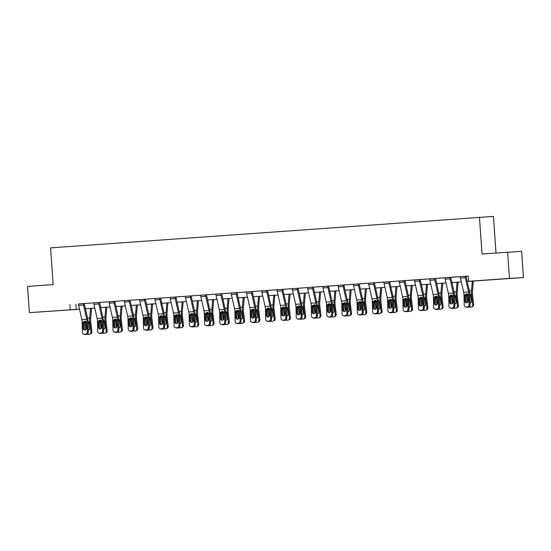 <?xml version="1.0" encoding="UTF-8"?>
<svg xmlns="http://www.w3.org/2000/svg" width="551" height="551" viewBox="0 0 551 551"><rect width="100%" height="100%" fill="white"/><g stroke="black" fill="none" stroke-linecap="round" stroke-linejoin="round"><path stroke-width="0.83" d="M46.194 311.515L55.334 310.902L46.194 311.515M501.803 278.992L510.935 278.372L501.803 278.992M496.003 252.985L493.448 216.412L50.582 247.874L53.151 284.598L27.55 286.43L29.382 312.665L79.516 309.152M479.46 217.252L482.029 253.983L521.618 251.318L523.45 277.552L467.227 281.499M79.537 309.242L29.382 312.665M507.629 252.158L509.461 278.393L523.45 277.552M109.002 301.776L98.622 302.499A3.685 1.322 85.9 0 0 98.829 303.932L102.031 318.147A5.262 1.894 -94.1 0 1 102.355 320.847L102.603 330.924L103.56 331.199A2.101 1.949 105.8 0 1 101.659 333.424L100.695 333.155A2.101 1.949 -74.2 0 0 102.603 330.924M99.09 333.162A2.101 1.949 -74.2 0 0 99.717 333.224L100.675 333.493A2.101 1.949 105.8 0 1 100.055 333.431L99.09 333.162A2.101 1.949 -74.2 0 1 97.706 331.275L97.465 321.199A5.262 1.894 -94.1 0 0 97.134 318.492L93.932 304.283A3.685 1.322 85.9 0 1 93.725 302.85L98.622 302.478M139.541 299.592L129.168 300.316A3.685 1.322 85.9 0 0 129.375 301.748L132.577 315.964A5.262 1.894 -94.1 0 1 132.901 318.671L133.149 328.747L134.107 329.016A2.101 1.949 105.8 0 1 132.199 331.247L131.241 330.972A2.101 1.949 -74.2 0 0 133.149 328.747M114.842 301.349L113.892 301.39A3.685 1.322 85.9 0 0 114.098 302.843L117.301 317.052A5.262 1.894 -94.1 0 1 117.632 319.759L117.873 329.835L118.837 330.111L118.589 320.035A7.893 2.838 -94.1 0 0 118.1 315.978L114.897 301.762A1.054 0.379 85.9 0 1 114.842 301.349L129.161 300.295M185.356 296.321L159.707 298.139A3.685 1.322 85.9 0 0 159.914 299.572L163.117 313.781A5.262 1.894 -94.1 0 1 163.447 316.488L163.688 326.564L164.653 326.839A2.101 1.949 105.8 0 1 162.745 329.064L161.78 328.795A2.101 1.949 -74.2 0 0 163.688 326.564M145.381 299.179L154.817 298.49A3.685 1.322 85.9 0 0 155.024 299.923L158.227 314.132A5.262 1.894 -94.1 0 1 158.55 316.839L158.798 326.915A2.101 1.949 -74.2 0 0 160.802 328.864L161.78 328.795M195.192 324.656L194.951 314.58A7.893 2.838 -94.1 0 0 194.462 310.523L191.259 296.307A1.054 0.379 85.9 0 1 191.197 295.901L190.253 295.956A3.685 1.322 85.9 0 0 190.46 297.388L193.663 311.604A5.262 1.894 -94.1 0 1 193.986 314.311L194.234 324.387L195.192 324.656A2.101 1.949 105.8 0 1 193.284 326.888L192.327 326.612A2.101 1.949 -74.2 0 0 194.234 324.387M190.722 326.619A2.101 1.949 -74.2 0 0 191.349 326.681L192.306 326.957A2.101 1.949 105.8 0 1 191.686 326.888L190.722 326.619A2.101 1.949 -74.2 0 1 189.337 324.732L189.096 314.655A5.262 1.894 -94.1 0 0 188.766 311.956L185.563 297.74A3.685 1.322 85.9 0 1 185.356 296.307L190.253 295.935M231.172 293.049L220.793 293.779A3.685 1.322 85.9 0 0 220.999 295.212L224.209 309.421A5.262 1.894 -94.1 0 1 224.532 312.128L224.774 322.204L225.738 322.48A2.101 1.949 105.8 0 1 223.83 324.704L222.873 324.429A2.101 1.949 -74.2 0 0 224.774 322.204M206.467 294.813L205.523 294.847A3.685 1.322 85.9 0 0 205.73 296.3L208.932 310.516A5.262 1.894 -94.1 0 1 209.263 313.216L209.504 323.292L210.468 323.568L210.22 313.491A7.893 2.838 -94.1 0 0 209.731 309.435L206.529 295.219A1.054 0.379 85.9 0 1 206.467 294.813L220.793 293.759M276.988 289.785L251.339 291.596A3.685 1.322 85.9 0 0 251.545 293.029L254.748 307.244A5.262 1.894 -94.1 0 1 255.072 309.944L255.32 320.021L256.284 320.296A2.101 1.949 105.8 0 1 254.376 322.521L253.412 322.252A2.101 1.949 -74.2 0 0 255.32 320.021M237.013 292.636L246.442 291.947A3.685 1.322 85.9 0 0 246.648 293.38L249.851 307.589A5.262 1.894 -94.1 0 1 250.182 310.296L250.423 320.372A2.101 1.949 -74.2 0 0 252.434 322.321L253.412 322.252M286.823 318.113L286.582 308.037A7.893 2.838 -94.1 0 0 286.093 303.98L282.883 289.771A1.054 0.379 85.9 0 1 282.828 289.358L281.885 289.42A3.685 1.322 85.9 0 0 282.091 290.852L285.294 305.061A5.262 1.894 -94.1 0 1 285.618 307.768L285.866 317.844L286.823 318.113A2.101 1.949 105.8 0 1 284.915 320.345L283.958 320.069A2.101 1.949 -74.2 0 0 285.866 317.844M282.353 320.076A2.101 1.949 -74.2 0 0 282.98 320.138L283.937 320.413A2.101 1.949 105.8 0 1 283.31 320.351L282.353 320.076A2.101 1.949 -74.2 0 1 280.969 318.196L280.721 308.119A5.262 1.894 -94.1 0 0 280.397 305.412L277.194 291.197A3.685 1.322 85.9 0 1 276.988 289.764L281.878 289.392M322.803 286.513L312.424 287.236A3.685 1.322 85.9 0 0 312.631 288.669L315.833 302.885A5.262 1.894 -94.1 0 1 316.164 305.585L316.405 315.661L317.369 315.937A2.101 1.949 105.8 0 1 315.461 318.161L314.497 317.893A2.101 1.949 -74.2 0 0 316.405 315.661M298.098 288.269L297.154 288.304A3.685 1.322 85.9 0 0 297.361 289.757L300.564 303.973A5.262 1.894 -94.1 0 1 300.887 306.68L301.135 316.756L302.093 317.025L301.852 306.948A7.893 2.838 -94.1 0 0 301.363 302.892L298.16 288.676A1.054 0.379 85.9 0 1 298.098 288.269L312.424 287.216M353.349 284.33L342.97 285.053A3.685 1.322 85.9 0 0 343.177 286.486L346.379 300.701A5.262 1.894 -94.1 0 1 346.703 303.408L346.951 313.485L347.908 313.753A2.101 1.949 105.8 0 1 346 315.985L345.043 315.709A2.101 1.949 -74.2 0 0 346.951 313.485M328.644 286.093L338.073 285.404A3.685 1.322 85.9 0 0 338.28 286.837L341.482 301.053A5.262 1.894 -94.1 0 1 341.813 303.753L342.054 313.829A2.101 1.949 -74.2 0 0 344.065 315.778L345.043 315.709M414.435 279.97L373.509 282.877A3.685 1.322 85.9 0 0 373.716 284.309L376.925 298.518A5.262 1.894 -94.1 0 1 377.249 301.225L377.49 311.301L378.454 311.577A2.101 1.949 105.8 0 1 376.547 313.801L375.589 313.533A2.101 1.949 -74.2 0 0 377.49 311.301M368.619 283.2L373.509 282.856L368.619 283.228A3.685 1.322 85.9 0 0 368.826 284.66L372.028 298.869A5.262 1.894 -94.1 0 1 372.352 301.576L372.6 311.652A2.101 1.949 -74.2 0 0 374.604 313.602L375.589 313.533M460.25 276.698L434.601 278.517A3.685 1.322 85.9 0 0 434.808 279.949L438.011 294.158A5.262 1.894 -94.1 0 1 438.334 296.865L438.582 306.941L439.54 307.21A2.101 1.949 105.8 0 1 437.632 309.442L436.674 309.166A2.101 1.949 -74.2 0 0 438.582 306.941M420.275 279.55L419.325 279.584A3.685 1.322 85.9 0 0 419.531 281.038L422.734 295.253A5.262 1.894 -94.1 0 1 423.065 297.953L423.306 308.03L424.27 308.305L424.022 298.229A7.893 2.838 -94.1 0 0 423.533 294.172L420.33 279.956A1.054 0.379 85.9 0 1 420.275 279.55L434.594 278.496M468.233 276.127L465.14 276.333A3.685 1.322 85.9 0 0 465.347 277.766L468.55 291.982A5.262 1.894 -94.1 0 1 468.88 294.682L469.121 304.758L470.086 305.034A2.101 1.949 105.8 0 1 468.178 307.258L467.214 306.99A2.101 1.949 -74.2 0 0 469.121 304.758M460.243 276.664L465.14 276.313L460.25 276.685A3.685 1.322 85.9 0 0 460.457 278.117L463.66 292.326A5.262 1.894 -94.1 0 1 463.983 295.033L464.231 305.109A2.101 1.949 -74.2 0 0 466.236 307.059L467.214 306.99M467.227 281.471L474.583 280.948L468.591 281.306L468.226 276.065L78.456 303.952A3.685 1.322 85.9 0 0 78.662 305.371L81.865 319.587A5.262 1.894 -94.1 0 1 82.189 322.287L82.436 332.363A2.101 1.949 -74.2 0 0 84.448 334.312L85.426 334.243A2.101 1.949 -74.2 0 0 87.334 332.019L88.291 332.287A2.101 1.949 105.8 0 1 86.383 334.519L85.426 334.243M90.509 308.388L89.71 318.023L87.561 318.182L84.351 303.938A1.054 0.379 85.9 0 1 84.296 303.532L93.732 302.864M191.197 295.908L200.633 295.233A3.685 1.322 85.9 0 0 200.833 296.652L204.042 310.86A5.262 1.894 -94.1 0 1 204.366 313.567L204.607 323.644A2.101 1.949 -74.2 0 0 206.618 325.593L207.596 325.524A2.101 1.949 -74.2 0 0 209.504 323.292M282.828 289.365L292.257 288.69A3.685 1.322 85.9 0 0 292.464 290.108L295.667 304.324A5.262 1.894 -94.1 0 1 295.997 307.024L296.238 317.1A2.101 1.949 -74.2 0 0 298.249 319.05L299.227 318.981A2.101 1.949 -74.2 0 0 301.135 316.756M358.708 314.628A2.101 1.949 -74.2 0 0 359.335 314.69L360.299 314.965A2.101 1.949 105.8 0 1 359.672 314.897L358.708 314.628A2.101 1.949 -74.2 0 1 357.323 312.741L357.082 302.664A5.262 1.894 -94.1 0 0 356.759 299.958L353.549 285.749A3.685 1.322 85.9 0 1 353.343 284.316L368.619 283.242M414.428 279.936L419.325 279.584L414.435 279.956A3.685 1.322 85.9 0 0 414.641 281.389L417.844 295.598A5.262 1.894 -94.1 0 1 418.168 298.305L418.416 308.381A2.101 1.949 -74.2 0 0 420.42 310.33L421.398 310.261A2.101 1.949 -74.2 0 0 423.306 308.03M332.639 314.848L332.391 304.772A7.893 2.838 -94.1 0 0 331.902 300.708L328.699 286.499A1.054 0.379 85.9 0 1 328.644 286.086L327.7 286.148A3.685 1.322 85.9 0 0 327.907 287.581L331.11 301.79A5.262 1.894 -94.1 0 1 331.433 304.496L331.681 314.573L332.639 314.848A2.101 1.949 105.8 0 1 330.731 317.073L329.774 316.797A2.101 1.949 -74.2 0 0 331.681 314.573M322.803 286.472L327.693 286.127L322.803 286.492A3.685 1.322 85.9 0 0 323.01 287.925L326.213 302.141A5.262 1.894 -94.1 0 1 326.536 304.848L326.784 314.924A2.101 1.949 -74.2 0 0 328.795 316.873L329.774 316.797M292.257 288.655L297.154 288.304L292.257 288.655M241.007 321.385L240.766 311.308A7.893 2.838 -94.1 0 0 240.277 307.251L237.075 293.042A1.054 0.379 85.9 0 1 237.013 292.629L236.069 292.684A3.685 1.322 85.9 0 0 236.276 294.117L239.478 308.333A5.262 1.894 -94.1 0 1 239.802 311.039L240.05 321.116L241.007 321.385A2.101 1.949 105.8 0 1 239.1 323.616L238.142 323.341A2.101 1.949 -74.2 0 0 240.05 321.116M236.537 323.347A2.101 1.949 -74.2 0 0 237.164 323.409L238.122 323.685A2.101 1.949 105.8 0 1 237.495 323.623L236.537 323.347A2.101 1.949 -74.2 0 1 235.153 321.46L234.905 311.384A5.262 1.894 -94.1 0 0 234.581 308.684L231.379 294.468A3.685 1.322 85.9 0 1 231.172 293.036L236.069 292.664M200.626 295.198L205.523 294.847L200.626 295.198M149.376 327.928L149.135 317.851A7.893 2.838 -94.1 0 0 148.646 313.795L145.443 299.579A1.054 0.379 85.9 0 1 145.381 299.172L144.438 299.227A3.685 1.322 85.9 0 0 144.644 300.66L147.847 314.876A5.262 1.894 -94.1 0 1 148.171 317.576L148.419 327.652L149.376 327.928A2.101 1.949 105.8 0 1 147.475 330.152L146.511 329.884A2.101 1.949 -74.2 0 0 148.419 327.652M144.906 329.891A2.101 1.949 -74.2 0 0 145.533 329.953L146.49 330.228A2.101 1.949 105.8 0 1 145.87 330.159L144.906 329.891A2.101 1.949 -74.2 0 1 143.522 328.003L143.281 317.927A5.262 1.894 -94.1 0 0 142.95 315.22L139.747 301.011A3.685 1.322 85.9 0 1 139.541 299.579L144.438 299.207M108.995 301.734L113.892 301.39L109.002 301.755A3.685 1.322 85.9 0 0 109.208 303.188L112.411 317.404A5.262 1.894 -94.1 0 1 112.735 320.11L112.983 330.187A2.101 1.949 -74.2 0 0 114.987 332.136L115.965 332.06A2.101 1.949 -74.2 0 0 117.873 329.835M84.296 303.532L83.353 303.587A3.685 1.322 85.9 0 0 83.559 305.02L86.762 319.236A5.262 1.894 -94.1 0 1 87.086 321.942L87.334 332.019M83.353 303.587L78.456 303.938L83.353 303.567M69.887 304.496L70.252 309.745M468.591 281.306L509.461 278.393M78.249 309.263L79.523 309.187L78.249 309.263M461.311 281.919L451.958 282.587M446.041 283.007L436.688 283.675M430.765 284.096L421.419 284.764M406.142 285.831L415.488 285.17L406.142 285.859M400.226 286.279L390.873 286.947L400.219 286.258M384.949 287.367L375.603 288.035M360.326 289.103L369.673 288.435L360.326 289.13M354.41 289.55L345.057 290.219L354.403 289.53M339.14 290.639L329.787 291.307M314.511 292.374L323.864 291.706L314.511 292.395M308.594 292.822L299.241 293.49L308.588 292.801M293.325 293.91L283.972 294.578M268.695 295.646L278.048 294.978L268.702 295.667M262.779 296.094L253.426 296.762L262.772 296.066M247.509 297.182L238.156 297.85M222.88 298.917L232.233 298.249L222.886 298.938M216.963 299.365L207.61 300.026L216.956 299.338M201.694 300.453L192.34 301.121M177.064 302.189L186.417 301.521L177.071 302.21M171.147 302.63L161.794 303.298L171.147 302.609M155.878 303.725L146.525 304.393M131.248 305.461L140.601 304.793L131.255 305.481M125.332 305.901L115.979 306.57L125.332 305.881M110.062 306.997L100.709 307.665M94.793 308.085L85.439 308.753M85.433 308.732L94.786 308.064M100.702 307.637L110.055 306.969M146.518 304.366L155.871 303.697M192.333 301.101L201.687 300.433M238.149 297.829L247.502 297.161M283.965 294.558L293.318 293.89M329.78 291.286L339.134 290.618M375.596 288.015L384.949 287.346M421.412 284.743L430.765 284.075M436.681 283.655L446.034 282.987M451.951 282.567L461.304 281.898M75.88 304.138L76.245 309.386M466.084 276.278A1.054 0.379 85.9 0 0 466.146 276.685L469.349 290.9A7.893 2.838 -94.1 0 1 469.838 294.957L470.086 305.034M467.317 293.759L465.829 295.556L464.886 295.749L465.016 301.287L465.981 301.562L465.829 295.556M466.236 307.059L468.178 307.258M467.2 307.334A2.101 1.949 105.8 0 1 466.573 307.265L465.616 306.997M465.981 301.562A1.681 1.557 -74.2 0 0 466.628 302.85A1.681 1.557 105.8 0 1 465.016 301.287M464.886 295.749L465.037 294.957L466.38 293.945L467.827 294.757L468.15 301.066A1.681 1.557 105.8 0 1 466.628 302.85M466.587 294.014A7.893 2.838 85.9 0 0 466.69 295.198L467.53 302.471M467.406 281.485L467.358 282.064M472.303 281.134L471.504 290.77A7.893 2.838 85.9 0 0 471.587 294.854L472.744 304.875L473.66 304.489A2.101 1.949 67.2 0 1 472.517 306.57L471.601 306.955A2.101 1.949 -112.8 0 0 472.744 304.875M473.33 281.058L472.448 291.748A5.262 1.894 85.9 0 0 472.496 294.468L473.66 304.489M468.123 299.902L467.723 294.599M469.783 293.807L470.678 294.916L471.429 301.197A1.681 1.557 67.2 0 1 470.031 302.974M471.601 306.955A2.101 1.949 -112.8 0 1 471.029 307.086L470.051 307.162A2.101 1.949 -112.8 0 1 469.066 306.969M470.017 302.341A1.681 1.557 -112.8 0 0 470.94 302.589M449.871 277.401L449.871 277.422A3.685 1.322 85.9 0 0 450.077 278.854L453.28 293.07A5.262 1.894 -94.1 0 1 453.604 295.777L453.852 305.853L454.809 306.122A2.101 1.949 105.8 0 1 452.908 308.353L451.944 308.078A2.101 1.949 -74.2 0 0 453.852 305.853M450.814 277.367A1.054 0.379 85.9 0 0 450.876 277.78L454.079 291.989A7.893 2.838 -94.1 0 1 454.568 296.045L454.809 306.122M449.871 277.422L444.974 277.773A3.685 1.322 85.9 0 0 445.18 279.205L448.383 293.421A5.262 1.894 -94.1 0 1 448.714 296.121L448.955 306.198A2.101 1.949 -74.2 0 0 450.966 308.147L451.944 308.078M452.04 294.847L450.56 296.652L449.609 296.837L449.747 302.382L450.704 302.651L450.56 296.652M450.966 308.147L452.908 308.353M451.923 308.422A2.101 1.949 105.8 0 1 451.303 308.36L450.339 308.085M450.704 302.651A1.681 1.557 -74.2 0 0 451.359 303.938M449.609 296.837L449.768 296.045L451.111 295.033L452.55 295.853L452.881 302.155A1.681 1.557 105.8 0 1 450.856 303.883A1.681 1.557 105.8 0 1 449.747 302.382M435.545 278.455A1.054 0.379 85.9 0 0 435.6 278.868L438.81 293.077A7.893 2.838 -94.1 0 1 439.299 297.141L439.54 307.21M434.601 278.517L429.704 278.861A3.685 1.322 85.9 0 0 429.911 280.294L433.114 294.51A5.262 1.894 -94.1 0 1 433.437 297.216L433.685 307.293A2.101 1.949 -74.2 0 0 435.696 309.242L436.674 309.166M436.771 295.942L435.29 297.74L434.34 297.926L434.477 303.47L435.435 303.739L435.29 297.74M435.696 309.242L437.632 309.442M436.654 309.51A2.101 1.949 105.8 0 1 436.027 309.448L435.07 309.173M435.435 303.739A1.681 1.557 -74.2 0 0 436.089 305.027A1.681 1.557 105.8 0 1 434.477 303.47M434.34 297.926L434.491 297.141L435.834 296.128L437.28 296.941L437.604 303.243A1.681 1.557 105.8 0 1 436.082 305.027M451.31 295.109A7.893 2.838 85.9 0 0 451.421 296.293L452.261 303.56M452.137 282.573L452.089 283.152M457.027 282.222L456.235 291.858A7.893 2.838 85.9 0 0 456.311 295.942L457.475 305.963L458.391 305.578A2.101 1.949 67.2 0 1 457.247 307.658L456.331 308.043A2.101 1.949 -112.8 0 0 457.475 305.963M458.06 282.153L457.172 292.836A5.262 1.894 85.9 0 0 457.227 295.556L458.391 305.578M452.853 300.998L452.454 295.687M454.506 294.895L455.401 296.004L456.159 302.285A1.681 1.557 67.2 0 1 454.761 304.062M456.331 308.043A2.101 1.949 -112.8 0 1 455.753 308.181L454.775 308.25A2.101 1.949 -112.8 0 1 453.797 308.057M454.747 303.429A1.681 1.557 -112.8 0 0 455.67 303.677M436.041 296.197A7.893 2.838 85.9 0 0 436.144 297.382L436.984 304.648M436.86 283.662L436.812 284.24M441.757 283.317L440.958 292.953A7.893 2.838 85.9 0 0 441.041 297.03L442.198 307.052L443.114 306.666A2.101 1.949 67.2 0 1 441.978 308.746L441.062 309.132A2.101 1.949 -112.8 0 0 442.198 307.052M442.784 283.242L441.902 293.924A5.262 1.894 85.9 0 0 441.957 296.645L443.114 306.666M437.577 302.086L437.184 296.775M439.237 295.99L440.132 297.099L440.89 303.381A1.681 1.557 67.2 0 1 439.491 305.151M441.062 309.132A2.101 1.949 -112.8 0 1 440.483 309.269L439.505 309.338A2.101 1.949 -112.8 0 1 438.52 309.145M439.478 304.517A1.681 1.557 -112.8 0 0 440.401 304.765M421.501 297.03L420.02 298.828L419.07 299.014L419.201 304.558L420.165 304.834L420.02 298.828M420.42 310.33L421.398 310.261M421.384 310.599A2.101 1.949 105.8 0 1 420.757 310.537L419.8 310.268M420.165 304.834A1.681 1.557 -74.2 0 0 420.812 306.115A1.681 1.557 105.8 0 1 419.201 304.558M424.27 308.305A2.101 1.949 105.8 0 1 422.362 310.53M419.07 299.014L419.221 298.229L420.565 297.216L422.011 298.029L422.335 304.338A1.681 1.557 105.8 0 1 420.812 306.115M420.771 297.285A7.893 2.838 85.9 0 0 420.874 298.47L421.715 305.736M421.591 284.757L421.543 285.335M426.488 284.406L425.689 294.041A7.893 2.838 85.9 0 0 425.771 298.125L426.929 308.147L427.845 307.761A2.101 1.949 67.2 0 1 426.701 309.834L425.785 310.22A2.101 1.949 -112.8 0 0 426.929 308.147M427.514 284.33L426.632 295.019A5.262 1.894 85.9 0 0 426.681 297.74L427.845 307.761M422.307 303.174L421.908 297.871M423.967 297.079L424.862 298.187L425.613 304.469A1.681 1.557 67.2 0 1 424.242 306.239A1.681 1.557 67.2 0 1 424.222 306.246M425.785 310.22A2.101 1.949 -112.8 0 1 425.214 310.358L424.236 310.433A2.101 1.949 -112.8 0 1 423.251 310.234M424.201 305.605A1.681 1.557 -112.8 0 0 425.124 305.86M404.055 280.673L404.055 280.693A3.685 1.322 85.9 0 0 404.262 282.126L407.464 296.342A5.262 1.894 -94.1 0 1 407.788 299.048L408.036 309.125L409 309.393A2.101 1.949 105.8 0 1 407.093 311.625L406.128 311.349A2.101 1.949 -74.2 0 0 408.036 309.125M404.999 280.638A1.054 0.379 85.9 0 0 405.061 281.044L408.263 295.26A7.893 2.838 -94.1 0 1 408.752 299.317L409 309.393M404.055 280.693L399.158 281.044A3.685 1.322 85.9 0 0 399.365 282.477L402.567 296.693A5.262 1.894 -94.1 0 1 402.898 299.393L403.139 309.469A2.101 1.949 -74.2 0 0 405.15 311.418L406.128 311.349M406.225 298.119L404.744 299.923L403.793 300.109L403.931 305.647L404.895 305.922L404.744 299.923M405.15 311.418L407.093 311.625M406.115 311.694A2.101 1.949 105.8 0 1 405.488 311.625L404.524 311.356M404.895 305.922A1.681 1.557 -74.2 0 0 405.543 307.21A1.681 1.557 105.8 0 1 403.931 305.647M403.793 300.109L403.952 299.317L405.295 298.305L406.734 299.117L407.065 305.426A1.681 1.557 105.8 0 1 405.536 307.21M405.502 298.373A7.893 2.838 85.9 0 0 405.605 299.565L406.445 306.831M406.321 285.845L406.273 286.424M411.211 285.494L410.419 295.129A7.893 2.838 85.9 0 0 410.495 299.214L411.659 309.235L412.575 308.849A2.101 1.949 67.2 0 1 411.432 310.929L410.516 311.315A2.101 1.949 -112.8 0 0 411.659 309.235M412.244 285.425L411.356 296.107A5.262 1.894 85.9 0 0 411.411 298.828L412.575 308.849M407.037 304.269L406.638 298.959M408.69 298.167L409.593 299.276L410.343 305.557A1.681 1.557 67.2 0 1 408.945 307.334M410.516 311.315A2.101 1.949 -112.8 0 1 409.937 311.453L408.959 311.522A2.101 1.949 -112.8 0 1 407.981 311.329M408.932 306.7A1.681 1.557 -112.8 0 0 409.854 306.948M388.786 281.761L388.786 281.788A3.685 1.322 85.9 0 0 388.992 283.214L392.195 297.43A5.262 1.894 -94.1 0 1 392.519 300.137L392.767 310.213L393.724 310.482A2.101 1.949 105.8 0 1 391.816 312.713L390.859 312.438A2.101 1.949 -74.2 0 0 392.767 310.213M389.729 281.726A1.054 0.379 85.9 0 0 389.791 282.14L392.994 296.348A7.893 2.838 -94.1 0 1 393.483 300.405L393.724 310.482M388.786 281.788L383.889 282.133A3.685 1.322 85.9 0 0 384.095 283.565L387.298 297.781A5.262 1.894 -94.1 0 1 387.622 300.488L387.87 310.564A2.101 1.949 -74.2 0 0 389.881 312.507L390.859 312.438M390.955 299.214L389.474 301.011L388.524 301.197L388.662 306.742L389.619 307.01L389.474 301.011M389.881 312.507L391.816 312.713M390.838 312.782A2.101 1.949 105.8 0 1 390.211 312.72L389.254 312.445M389.619 307.01A1.681 1.557 -74.2 0 0 390.273 308.298A1.681 1.557 105.8 0 1 388.662 306.742M388.524 301.197L388.682 300.412L390.018 299.393L391.465 300.212L391.795 306.514A1.681 1.557 105.8 0 1 390.266 308.298M390.225 299.469A7.893 2.838 85.9 0 0 390.328 300.653L391.176 307.919M391.045 286.933L390.996 287.512M395.942 286.582L395.143 296.218A7.893 2.838 85.9 0 0 395.225 300.302L396.389 310.323L397.299 309.938A2.101 1.949 67.2 0 1 396.162 312.018L395.246 312.403A2.101 1.949 -112.8 0 0 396.389 310.323M396.968 286.513L396.086 297.196A5.262 1.894 85.9 0 0 396.141 299.916L397.299 309.938M391.761 305.357L391.368 300.047M393.421 299.255L394.316 300.371L395.074 306.652A1.681 1.557 67.2 0 1 393.676 308.422M395.246 312.403A2.101 1.949 -112.8 0 1 394.668 312.541L393.69 312.61A2.101 1.949 -112.8 0 1 392.711 312.417M393.662 307.789A1.681 1.557 -112.8 0 0 394.585 308.037M374.46 282.821A1.054 0.379 85.9 0 0 374.515 283.228L377.717 297.444A7.893 2.838 -94.1 0 1 378.206 301.5L378.454 311.577M375.686 300.302L374.205 302.1L373.254 302.285L373.385 307.83L374.349 308.105L374.205 302.1M374.604 313.602L376.547 313.801M375.568 313.87A2.101 1.949 105.8 0 1 374.942 313.808L373.984 313.533M374.349 308.105A1.681 1.557 -74.2 0 0 374.997 309.386A1.681 1.557 105.8 0 1 373.385 307.83M373.254 302.285L373.406 301.5L374.749 300.488L376.195 301.301L376.519 307.61A1.681 1.557 105.8 0 1 374.997 309.386M374.955 300.557A7.893 2.838 85.9 0 0 375.059 301.741L375.899 309.008M375.775 288.021L375.727 288.607M380.672 287.677L379.873 297.313A7.893 2.838 85.9 0 0 379.956 301.39L381.113 311.411L382.029 311.033A2.101 1.949 67.2 0 1 380.886 313.106L379.976 313.491A2.101 1.949 -112.8 0 0 381.113 311.411M381.698 287.601L380.817 298.284A5.262 1.894 85.9 0 0 380.872 301.011L382.029 311.033M376.491 306.446L376.099 301.135M378.151 300.35L379.047 301.459L379.797 307.74A1.681 1.557 67.2 0 1 378.427 309.51A1.681 1.557 67.2 0 1 378.406 309.517M379.976 313.491A2.101 1.949 -112.8 0 1 379.398 313.629L378.42 313.698A2.101 1.949 -112.8 0 1 377.435 313.505M378.385 308.877A1.681 1.557 -112.8 0 0 379.308 309.132M358.24 283.944L358.24 283.965A3.685 1.322 85.9 0 0 358.446 285.397L361.649 299.613A5.262 1.894 -94.1 0 1 361.979 302.313L362.221 312.389L363.185 312.665A2.101 1.949 105.8 0 1 361.277 314.89L360.313 314.621A2.101 1.949 -74.2 0 0 362.221 312.389M359.183 283.91A1.054 0.379 85.9 0 0 359.245 284.316L362.448 298.532A7.893 2.838 -94.1 0 1 362.937 302.589L363.185 312.665M360.416 301.39L358.928 303.188L357.985 303.381L358.116 308.918L359.08 309.194L358.928 303.188M360.299 314.965L361.277 314.89M359.08 309.194A1.681 1.557 -74.2 0 0 359.727 310.482A1.681 1.557 105.8 0 1 358.116 308.918M359.335 314.69L360.313 314.621M357.985 303.381L358.136 302.589L359.479 301.576L360.919 302.389L361.249 308.698A1.681 1.557 105.8 0 1 359.72 310.482M359.686 301.645A7.893 2.838 85.9 0 0 359.789 302.83L360.63 310.103M360.506 289.117L360.457 289.695M365.403 288.765L364.604 298.401A7.893 2.838 85.9 0 0 364.679 302.485L365.843 312.507L366.759 312.121A2.101 1.949 67.2 0 1 365.616 314.201L364.7 314.587A2.101 1.949 -112.8 0 0 365.843 312.507M366.429 288.69L365.547 299.379A5.262 1.894 85.9 0 0 365.595 302.1L366.759 312.121M361.222 307.534L360.822 302.23M362.882 301.438L363.777 302.547L364.528 308.829A1.681 1.557 67.2 0 1 363.13 310.606M364.7 314.587A2.101 1.949 -112.8 0 1 364.128 314.724L363.143 314.793A2.101 1.949 -112.8 0 1 362.165 314.6M363.116 309.972A1.681 1.557 -112.8 0 0 364.039 310.22M343.914 284.998A1.054 0.379 85.9 0 0 343.976 285.411L347.178 299.62A7.893 2.838 -94.1 0 1 347.667 303.677L347.908 313.753M345.14 302.478L343.659 304.283L342.708 304.469L342.846 310.013L343.803 310.282L343.659 304.283M344.065 315.778L346 315.985M345.022 316.054A2.101 1.949 105.8 0 1 344.403 315.992L343.438 315.716M343.803 310.282A1.681 1.557 -74.2 0 0 344.458 311.57A1.681 1.557 105.8 0 1 342.846 310.013M342.708 304.469L342.867 303.684L344.203 302.664L345.649 303.484L345.98 309.786A1.681 1.557 105.8 0 1 344.451 311.57M344.409 302.74A7.893 2.838 85.9 0 0 344.52 303.925L345.36 311.191M345.236 290.205L345.188 290.783M350.126 289.854L349.334 299.489A7.893 2.838 85.9 0 0 349.41 303.573L350.574 313.595L351.483 313.209A2.101 1.949 67.2 0 1 350.346 315.289L349.43 315.675A2.101 1.949 -112.8 0 0 350.574 313.595M351.152 289.785L350.271 300.467A5.262 1.894 85.9 0 0 350.326 303.188L351.483 313.209M345.952 308.629L345.553 303.319M347.605 302.527L348.501 303.635L349.258 309.917A1.681 1.557 67.2 0 1 347.86 311.694M349.43 315.675A2.101 1.949 -112.8 0 1 348.852 315.813L347.874 315.881A2.101 1.949 -112.8 0 1 346.896 315.689M347.846 311.06A1.681 1.557 -112.8 0 0 348.769 311.308M329.87 303.573L328.389 305.371L327.439 305.557L327.576 311.101L328.534 311.37L328.389 305.371M328.795 316.873L330.731 317.073M329.753 317.142A2.101 1.949 105.8 0 1 329.126 317.08L328.169 316.804M328.534 311.37A1.681 1.557 -74.2 0 0 329.188 312.658A1.681 1.557 105.8 0 1 327.576 311.101M327.439 305.557L327.59 304.772L328.933 303.759L330.38 304.572L330.703 310.874A1.681 1.557 105.8 0 1 329.181 312.658M313.367 287.181A1.054 0.379 85.9 0 0 313.429 287.588L316.632 301.803A7.893 2.838 -94.1 0 1 317.121 305.86L317.369 315.937M312.424 287.236L307.534 287.588A3.685 1.322 85.9 0 0 307.74 289.02L310.943 303.229A5.262 1.894 -94.1 0 1 311.267 305.936L311.515 316.012A2.101 1.949 -74.2 0 0 313.519 317.961L314.497 317.893M314.6 304.662L313.113 306.459L312.169 306.652L312.3 312.19L313.264 312.465L313.113 306.459M313.519 317.961L315.461 318.161M314.483 318.23A2.101 1.949 105.8 0 1 313.856 318.168L312.892 317.899M313.264 312.465A1.681 1.557 -74.2 0 0 313.912 313.746A1.681 1.557 105.8 0 1 312.3 312.19M312.169 306.652L312.321 305.86L313.664 304.848L315.11 305.66L315.434 311.969A1.681 1.557 105.8 0 1 313.912 313.746M299.324 305.75L297.843 307.554L296.893 307.74L297.03 313.278L297.988 313.553L297.843 307.554M298.249 319.05L299.227 318.981M299.207 319.325A2.101 1.949 105.8 0 1 298.587 319.256L297.623 318.988M297.988 313.553A1.681 1.557 -74.2 0 0 298.642 314.841A1.681 1.557 105.8 0 1 297.03 313.278M302.093 317.025A2.101 1.949 105.8 0 1 300.192 319.256M296.893 307.74L297.051 306.948L298.394 305.936L299.834 306.755L300.164 313.058A1.681 1.557 105.8 0 1 298.635 314.841M284.054 306.845L282.573 308.643L281.623 308.829L281.761 314.373L282.718 314.642L282.573 308.643M283.937 320.413L284.915 320.345M282.718 314.642A1.681 1.557 -74.2 0 0 283.372 315.93M282.98 320.138L283.958 320.069M281.623 308.829L281.775 308.043L283.118 307.024L284.564 307.844L284.888 314.146A1.681 1.557 105.8 0 1 282.863 315.881A1.681 1.557 105.8 0 1 281.761 314.373M266.608 290.487L266.608 290.508A3.685 1.322 85.9 0 0 266.815 291.94L270.018 306.149A5.262 1.894 -94.1 0 1 270.348 308.856L270.589 318.933L271.553 319.208A2.101 1.949 105.8 0 1 269.646 321.433L268.681 321.164A2.101 1.949 -74.2 0 0 270.589 318.933M267.559 290.453A1.054 0.379 85.9 0 0 267.614 290.859L270.816 305.075A7.893 2.838 -94.1 0 1 271.306 309.132L271.553 319.208M266.608 290.508L261.718 290.859A3.685 1.322 85.9 0 0 261.925 292.292L265.127 306.501A5.262 1.894 -94.1 0 1 265.451 309.207L265.699 319.284A2.101 1.949 -74.2 0 0 267.703 321.233L268.681 321.164M268.785 307.933L267.304 309.731L266.353 309.917L266.484 315.461L267.449 315.737L267.304 309.731M267.703 321.233L269.646 321.433M268.668 321.502A2.101 1.949 105.8 0 1 268.041 321.44L267.083 321.164M267.449 315.737A1.681 1.557 -74.2 0 0 268.096 317.018A1.681 1.557 105.8 0 1 266.484 315.461M266.353 309.917L266.505 309.132L267.848 308.119L269.294 308.932L269.618 315.241A1.681 1.557 105.8 0 1 268.096 317.018M252.282 291.541A1.054 0.379 85.9 0 0 252.344 291.947L255.547 306.163A7.893 2.838 -94.1 0 1 256.036 310.22L256.284 320.296M253.508 309.021L252.027 310.819L251.077 311.012L251.215 316.55L252.172 316.825L252.027 310.819M252.434 322.321L254.376 322.521M253.391 322.597A2.101 1.949 105.8 0 1 252.771 322.528L251.807 322.259M252.172 316.825A1.681 1.557 -74.2 0 0 252.826 318.113M251.077 311.012L251.235 310.22L252.578 309.207L254.018 310.02L254.348 316.329A1.681 1.557 105.8 0 1 252.324 318.058A1.681 1.557 105.8 0 1 251.215 316.55M238.239 310.11L236.758 311.914L235.807 312.1L235.945 317.645L236.902 317.913L236.758 311.914M238.122 323.685L239.1 323.616M236.902 317.913A1.681 1.557 -74.2 0 0 237.557 319.201A1.681 1.557 105.8 0 1 235.945 317.645M237.164 323.409L238.142 323.341M235.807 312.1L235.966 311.315L237.302 310.296L238.748 311.115L239.079 317.417A1.681 1.557 105.8 0 1 237.55 319.201M221.743 293.717A1.054 0.379 85.9 0 0 221.798 294.131L225.001 308.34A7.893 2.838 -94.1 0 1 225.49 312.403L225.738 322.48M220.793 293.779L215.902 294.124A3.685 1.322 85.9 0 0 216.109 295.556L219.312 309.772A5.262 1.894 -94.1 0 1 219.635 312.479L219.883 322.555A2.101 1.949 -74.2 0 0 221.888 324.505L222.873 324.429M222.969 311.205L221.488 313.002L220.538 313.188L220.669 318.733L221.633 319.001L221.488 313.002M221.888 324.505L223.83 324.704M222.852 324.773A2.101 1.949 105.8 0 1 222.225 324.711L221.268 324.436M221.633 319.001A1.681 1.557 -74.2 0 0 222.28 320.289A1.681 1.557 105.8 0 1 220.669 318.733M220.538 313.188L220.689 312.403L222.032 311.391L223.479 312.203L223.802 318.506A1.681 1.557 105.8 0 1 222.28 320.289M207.693 312.293L206.212 314.091L205.268 314.284L205.399 319.821L206.363 320.097L206.212 314.091M206.618 325.593L207.596 325.524M207.582 325.861A2.101 1.949 105.8 0 1 206.956 325.799L205.991 325.531M206.363 320.097A1.681 1.557 -74.2 0 0 207.011 321.378A1.681 1.557 105.8 0 1 205.399 319.821M210.468 323.568A2.101 1.949 105.8 0 1 208.56 325.793M205.268 314.284L205.42 313.491L206.763 312.479L208.202 313.292L208.533 319.601A1.681 1.557 105.8 0 1 207.004 321.385M192.423 313.381L190.942 315.186L189.992 315.372L190.129 320.916L191.087 321.185L190.942 315.186M192.306 326.957L193.284 326.888M191.087 321.185A1.681 1.557 -74.2 0 0 191.741 322.473A1.681 1.557 105.8 0 1 190.129 320.916M191.349 326.681L192.327 326.612M189.992 315.372L190.15 314.58L191.486 313.567L192.933 314.387L193.263 320.689A1.681 1.557 105.8 0 1 191.734 322.473M329.14 303.828A7.893 2.838 85.9 0 0 329.243 305.013L330.083 312.279M329.959 291.293L329.911 291.878M334.856 290.949L334.058 300.584A7.893 2.838 85.9 0 0 334.14 304.662L335.297 314.683L336.213 314.297A2.101 1.949 67.2 0 1 335.07 316.377L334.161 316.763A2.101 1.949 -112.8 0 0 335.297 314.683M335.883 290.873L335.001 301.555A5.262 1.894 85.9 0 0 335.056 304.276L336.213 314.297M330.676 309.717L330.283 304.407M332.336 303.622L333.231 304.731L333.989 311.012A1.681 1.557 67.2 0 1 332.59 312.782M334.161 316.763A2.101 1.949 -112.8 0 1 333.582 316.901L332.604 316.97A2.101 1.949 -112.8 0 1 331.619 316.777M332.577 312.148A1.681 1.557 -112.8 0 0 333.493 312.403M313.87 304.917A7.893 2.838 85.9 0 0 313.974 306.101L314.814 313.367M314.69 292.388L314.642 292.967M319.587 292.037L318.788 301.673A7.893 2.838 85.9 0 0 318.871 305.757L320.028 315.778L320.944 315.392A2.101 1.949 67.2 0 1 319.8 317.466L318.884 317.851A2.101 1.949 -112.8 0 0 320.028 315.778M320.613 291.961L319.732 302.651A5.262 1.894 85.9 0 0 319.78 305.371L320.944 315.392M315.406 310.805L315.007 305.502M317.066 304.71L317.961 305.819L318.712 312.1A1.681 1.557 67.2 0 1 317.314 313.877M318.884 317.851A2.101 1.949 -112.8 0 1 318.313 317.989L317.335 318.065A2.101 1.949 -112.8 0 1 316.35 317.865M317.3 313.237A1.681 1.557 -112.8 0 0 318.223 313.491M298.594 306.005A7.893 2.838 85.9 0 0 298.704 307.196L299.544 314.463M299.42 293.476L299.372 294.055M304.31 293.125L303.518 302.761A7.893 2.838 85.9 0 0 303.594 306.845L304.758 316.866L305.674 316.481A2.101 1.949 67.2 0 1 304.531 318.561L303.615 318.946A2.101 1.949 -112.8 0 0 304.758 316.866M305.344 293.056L304.455 303.739A5.262 1.894 85.9 0 0 304.51 306.459L305.674 316.481M300.137 311.9L299.737 306.59M301.79 305.798L302.685 306.907L303.443 313.188A1.681 1.557 67.2 0 1 302.044 314.965M303.615 318.946A2.101 1.949 -112.8 0 1 303.036 319.084L302.058 319.153A2.101 1.949 -112.8 0 1 301.08 318.96M302.031 314.332A1.681 1.557 -112.8 0 0 302.954 314.58M283.324 307.1A7.893 2.838 85.9 0 0 283.428 308.284L284.268 315.551M284.144 294.565L284.096 295.143M289.041 294.213L288.242 303.856A7.893 2.838 85.9 0 0 288.325 307.933L289.482 317.955L290.398 317.569A2.101 1.949 67.2 0 1 289.261 319.649L288.345 320.035A2.101 1.949 -112.8 0 0 289.482 317.955M290.067 294.144L289.185 304.827A5.262 1.894 85.9 0 0 289.241 307.548L290.398 317.569M284.86 312.989L284.468 307.678M286.52 306.886L287.415 308.002L288.173 314.284A1.681 1.557 67.2 0 1 286.775 316.054M288.345 320.035A2.101 1.949 -112.8 0 1 287.767 320.172L286.789 320.241A2.101 1.949 -112.8 0 1 285.804 320.048M286.761 315.42A1.681 1.557 -112.8 0 0 287.684 315.668M268.055 308.188A7.893 2.838 85.9 0 0 268.158 309.373L268.998 316.639M268.874 295.66L268.826 296.238M273.771 295.308L272.972 304.944A7.893 2.838 85.9 0 0 273.055 309.021L274.212 319.043L275.128 318.664A2.101 1.949 67.2 0 1 273.985 320.737L273.069 321.123A2.101 1.949 -112.8 0 0 274.212 319.043M274.797 295.233L273.916 305.915A5.262 1.894 85.9 0 0 273.964 308.643L275.128 318.664M269.591 314.077L269.191 308.767M271.25 307.981L272.146 309.09L272.897 315.372A1.681 1.557 67.2 0 1 271.526 317.142A1.681 1.557 67.2 0 1 271.505 317.149M273.069 321.123A2.101 1.949 -112.8 0 1 272.497 321.261L271.519 321.329A2.101 1.949 -112.8 0 1 270.534 321.137M271.485 316.508A1.681 1.557 -112.8 0 0 272.408 316.763M252.785 309.276A7.893 2.838 85.9 0 0 252.888 310.468L253.729 317.734M253.605 296.748L253.556 297.326M258.495 296.397L257.703 306.032A7.893 2.838 85.9 0 0 257.778 310.117L258.942 320.138L259.858 319.752A2.101 1.949 67.2 0 1 258.715 321.832L257.799 322.218A2.101 1.949 -112.8 0 0 258.942 320.138M259.528 296.321L258.639 307.01A5.262 1.894 85.9 0 0 258.695 309.731L259.858 319.752M254.321 315.165L253.921 309.862M255.974 309.07L256.869 310.179L257.627 316.46A1.681 1.557 67.2 0 1 256.229 318.237M257.799 322.218A2.101 1.949 -112.8 0 1 257.221 322.356L256.243 322.425A2.101 1.949 -112.8 0 1 255.265 322.232M256.215 317.603A1.681 1.557 -112.8 0 0 257.138 317.851M237.509 310.371A7.893 2.838 85.9 0 0 237.612 311.556L238.459 318.822M238.328 297.836L238.28 298.415M243.225 297.485L242.426 307.121A7.893 2.838 85.9 0 0 242.509 311.205L243.673 321.226L244.582 320.84A2.101 1.949 67.2 0 1 243.446 322.92L242.53 323.306A2.101 1.949 -112.8 0 0 243.673 321.226M244.251 297.416L243.37 308.099A5.262 1.894 85.9 0 0 243.425 310.819L244.582 320.84M239.044 316.26L238.652 310.95M240.704 310.158L241.6 311.267L242.357 317.548A1.681 1.557 67.2 0 1 240.959 319.325M242.53 323.306A2.101 1.949 -112.8 0 1 241.951 323.444L240.973 323.513A2.101 1.949 -112.8 0 1 239.995 323.32M240.945 318.692A1.681 1.557 -112.8 0 0 241.868 318.939M222.239 311.46A7.893 2.838 85.9 0 0 222.342 312.644L223.183 319.911M223.059 298.924L223.01 299.51M227.956 298.58L227.157 308.216A7.893 2.838 85.9 0 0 227.239 312.293L228.396 322.314L229.312 321.929A2.101 1.949 67.2 0 1 228.169 324.009L227.26 324.394A2.101 1.949 -112.8 0 0 228.396 322.314M228.982 298.504L228.1 309.187A5.262 1.894 85.9 0 0 228.155 311.907L229.312 321.929M223.775 317.348L223.382 312.038M225.435 311.253L226.33 312.362L227.081 318.643A1.681 1.557 67.2 0 1 225.69 320.413M227.26 324.394A2.101 1.949 -112.8 0 1 226.681 324.532L225.703 324.601A2.101 1.949 -112.8 0 1 224.718 324.408M225.669 319.78A1.681 1.557 -112.8 0 0 226.592 320.035M206.969 312.548A7.893 2.838 85.9 0 0 207.073 313.733L207.913 321.006M207.789 300.019L207.741 300.598M212.679 299.668L211.887 309.304A7.893 2.838 85.9 0 0 211.963 313.388L213.127 323.409L214.043 323.024A2.101 1.949 67.2 0 1 212.9 325.104L211.983 325.483A2.101 1.949 -112.8 0 0 213.127 323.409M213.712 299.592L212.824 310.282A5.262 1.894 85.9 0 0 212.879 313.002L214.043 323.024M208.505 318.437L208.106 313.133M210.158 312.341L211.061 313.45L211.811 319.732A1.681 1.557 67.2 0 1 210.413 321.508M211.983 325.483A2.101 1.949 -112.8 0 1 211.412 325.62L210.427 325.696A2.101 1.949 -112.8 0 1 209.449 325.496M210.399 320.868A1.681 1.557 -112.8 0 0 211.322 321.123M191.693 313.636A7.893 2.838 85.9 0 0 191.796 314.828L192.643 322.094M192.519 301.108L192.471 301.686M197.41 300.756L196.617 310.392A7.893 2.838 85.9 0 0 196.693 314.476L197.857 324.498L198.766 324.112A2.101 1.949 67.2 0 1 197.63 326.192L196.714 326.578A2.101 1.949 -112.8 0 0 197.857 324.498M198.436 300.688L197.554 311.37A5.262 1.894 85.9 0 0 197.609 314.091L198.766 324.112M193.236 319.532L192.836 314.222M194.889 313.429L195.784 314.538L196.542 320.82A1.681 1.557 67.2 0 1 195.144 322.597M196.714 326.578A2.101 1.949 -112.8 0 1 196.135 326.715L195.157 326.784A2.101 1.949 -112.8 0 1 194.179 326.591M195.13 321.963A1.681 1.557 -112.8 0 0 196.053 322.211M174.977 297.03L174.984 297.051A3.685 1.322 85.9 0 0 175.184 298.484L178.393 312.692A5.262 1.894 -94.1 0 1 178.717 315.399L178.965 325.476L179.922 325.744A2.101 1.949 105.8 0 1 178.014 327.976L177.057 327.7A2.101 1.949 -74.2 0 0 178.965 325.476M175.927 296.989A1.054 0.379 85.9 0 0 175.983 297.402L179.185 311.611A7.893 2.838 -94.1 0 1 179.674 315.668L179.922 325.744M174.984 297.051L170.087 297.395A3.685 1.322 85.9 0 0 170.293 298.828L173.496 313.044A5.262 1.894 -94.1 0 1 173.82 315.751L174.068 325.827A2.101 1.949 -74.2 0 0 176.079 327.769L177.057 327.7M177.153 314.476L175.673 316.274L174.722 316.46L174.86 322.004L175.817 322.273L175.673 316.274M176.079 327.769L178.014 327.976M177.036 328.045A2.101 1.949 105.8 0 1 176.41 327.983L175.452 327.707M175.817 322.273A1.681 1.557 -74.2 0 0 176.465 323.561A1.681 1.557 105.8 0 1 174.86 322.004M174.722 316.46L174.874 315.675L176.217 314.655L177.663 315.475L177.987 321.777A1.681 1.557 105.8 0 1 176.465 323.561M176.423 314.731A7.893 2.838 85.9 0 0 176.527 315.916L177.367 323.182M177.243 302.196L177.195 302.774M182.14 301.852L181.341 311.487A7.893 2.838 85.9 0 0 181.424 315.565L182.581 325.586L183.497 325.2A2.101 1.949 67.2 0 1 182.353 327.28L181.444 327.666A2.101 1.949 -112.8 0 0 182.581 325.586M183.166 301.776L182.285 312.458A5.262 1.894 85.9 0 0 182.34 315.179L183.497 325.2M177.959 320.62L177.567 315.31M179.619 314.518L180.514 315.633L181.272 321.915A1.681 1.557 67.2 0 1 179.874 323.685M181.444 327.666A2.101 1.949 -112.8 0 1 180.866 327.804L179.888 327.873A2.101 1.949 -112.8 0 1 178.903 327.68M179.853 323.051A1.681 1.557 -112.8 0 0 180.776 323.299M160.651 298.084A1.054 0.379 85.9 0 0 160.713 298.49L163.916 312.706A7.893 2.838 -94.1 0 1 164.405 316.763L164.653 326.839M161.884 315.565L160.396 317.362L159.453 317.548L159.583 323.093L160.548 323.368L160.396 317.362M160.802 328.864L162.745 329.064M161.767 329.133A2.101 1.949 105.8 0 1 161.14 329.071L160.176 328.795M160.548 323.368A1.681 1.557 -74.2 0 0 161.195 324.649A1.681 1.557 105.8 0 1 159.583 323.093M159.453 317.548L159.604 316.763L160.947 315.751L162.393 316.563L162.717 322.872A1.681 1.557 105.8 0 1 161.195 324.649M161.154 315.819A7.893 2.838 85.9 0 0 161.257 317.004L162.097 324.27M161.973 303.291L161.925 303.87M166.87 302.94L166.071 312.575A7.893 2.838 85.9 0 0 166.154 316.66L167.311 326.674L168.227 326.295A2.101 1.949 67.2 0 1 167.084 328.368L166.168 328.754A2.101 1.949 -112.8 0 0 167.311 326.674M167.897 302.864L167.015 313.547A5.262 1.894 85.9 0 0 167.063 316.274L168.227 326.295M162.69 321.708L162.29 316.398M164.35 315.613L165.245 316.722L165.996 323.003A1.681 1.557 67.2 0 1 164.597 324.78M166.168 328.754A2.101 1.949 -112.8 0 1 165.596 328.892L164.611 328.961A2.101 1.949 -112.8 0 1 163.633 328.768M164.584 324.14A1.681 1.557 -112.8 0 0 165.507 324.394M146.607 316.653L145.127 318.45L144.176 318.643L144.314 324.181L145.271 324.456L145.127 318.45M146.49 330.228L147.475 330.152M145.271 324.456A1.681 1.557 -74.2 0 0 145.925 325.744A1.681 1.557 105.8 0 1 144.314 324.181M145.533 329.953L146.511 329.884M144.176 318.643L144.334 317.851L145.678 316.839L147.117 317.651L147.448 323.96A1.681 1.557 105.8 0 1 145.919 325.744M145.877 316.908A7.893 2.838 85.9 0 0 145.987 318.099L146.828 325.365M146.704 304.379L146.656 304.958M151.594 304.028L150.802 313.664A7.893 2.838 85.9 0 0 150.878 317.748L152.042 327.769L152.951 327.384A2.101 1.949 67.2 0 1 151.814 329.464L150.898 329.849A2.101 1.949 -112.8 0 0 152.042 327.769M152.627 303.952L151.739 314.642A5.262 1.894 85.9 0 0 151.794 317.362L152.951 327.384M147.42 322.803L147.021 317.493M149.073 316.701L149.968 317.81L150.726 324.091A1.681 1.557 67.2 0 1 149.328 325.868M150.898 329.849A2.101 1.949 -112.8 0 1 150.32 329.987L149.342 330.056A2.101 1.949 -112.8 0 1 148.364 329.863M149.314 325.235A1.681 1.557 -112.8 0 0 150.237 325.483M130.112 300.261A1.054 0.379 85.9 0 0 130.167 300.674L133.376 314.883A7.893 2.838 -94.1 0 1 133.859 318.939L134.107 329.016M129.168 300.316L124.271 300.667A3.685 1.322 85.9 0 0 124.478 302.1L127.68 316.315A5.262 1.894 -94.1 0 1 128.004 319.022L128.252 329.092A2.101 1.949 -74.2 0 0 130.263 331.041L131.241 330.972M131.338 317.741L129.857 319.546L128.906 319.732L129.044 325.276L130.002 325.545L129.857 319.546M130.263 331.041L132.199 331.247M131.221 331.316A2.101 1.949 105.8 0 1 130.594 331.254L129.637 330.979M130.002 325.545A1.681 1.557 -74.2 0 0 130.656 326.833A1.681 1.557 105.8 0 1 129.044 325.276M128.906 319.732L129.058 318.946L130.401 317.927L131.847 318.747L132.171 325.049A1.681 1.557 105.8 0 1 130.649 326.833M130.608 318.003A7.893 2.838 85.9 0 0 130.711 319.187L131.551 326.454M131.427 305.468L131.379 306.046M136.324 305.116L135.525 314.752A7.893 2.838 85.9 0 0 135.608 318.836L136.765 328.857L137.681 328.472A2.101 1.949 67.2 0 1 136.538 330.552L135.629 330.937A2.101 1.949 -112.8 0 0 136.765 328.857M137.351 305.047L136.469 315.73A5.262 1.894 85.9 0 0 136.524 318.45L137.681 328.472M132.144 323.892L131.751 318.581M133.803 317.789L134.699 318.905L135.456 325.186A1.681 1.557 67.2 0 1 134.058 326.957M135.629 330.937A2.101 1.949 -112.8 0 1 135.05 331.075L134.072 331.144A2.101 1.949 -112.8 0 1 133.087 330.951M134.045 326.323A1.681 1.557 -112.8 0 0 134.967 326.571M116.068 318.836L114.587 320.634L113.637 320.82L113.768 326.364L114.732 326.64L114.587 320.634M114.987 332.136L116.929 332.336L115.965 332.06M115.951 332.405A2.101 1.949 105.8 0 1 115.324 332.343L114.367 332.067M114.732 326.64A1.681 1.557 -74.2 0 0 115.379 327.921A1.681 1.557 105.8 0 1 113.768 326.364M118.837 330.111A2.101 1.949 105.8 0 1 116.929 332.336M113.637 320.82L113.788 320.035L115.131 319.022L116.578 319.835L116.902 326.137A1.681 1.557 105.8 0 1 115.379 327.921M115.338 319.091A7.893 2.838 85.9 0 0 115.441 320.276L116.282 327.542M116.158 306.556L116.109 307.141M121.055 306.211L120.256 315.847A7.893 2.838 85.9 0 0 120.338 319.924L121.495 329.946L122.412 329.56A2.101 1.949 67.2 0 1 121.268 331.64L120.352 332.026A2.101 1.949 -112.8 0 0 121.495 329.946M122.081 306.136L121.199 316.818A5.262 1.894 85.9 0 0 121.248 319.539L122.412 329.56M116.874 324.98L116.475 319.67M118.534 318.884L119.429 319.993L120.18 326.275A1.681 1.557 67.2 0 1 118.789 328.045M120.352 332.026A2.101 1.949 -112.8 0 1 119.781 332.163L118.802 332.232A2.101 1.949 -112.8 0 1 117.818 332.039M118.768 327.411A1.681 1.557 -112.8 0 0 119.691 327.666M99.566 302.444A1.054 0.379 85.9 0 0 99.628 302.85L102.83 317.066A7.893 2.838 -94.1 0 1 103.319 321.123L103.56 331.199M100.792 319.924L99.311 321.722L98.36 321.915L98.498 327.452L99.456 327.728L99.311 321.722M100.675 333.493L101.659 333.424M99.456 327.728A1.681 1.557 -74.2 0 0 100.11 329.009A1.681 1.557 105.8 0 1 98.498 327.452M99.717 333.224L100.695 333.155M98.36 321.915L98.519 321.123L99.862 320.11L101.301 320.923L101.632 327.232A1.681 1.557 105.8 0 1 100.103 329.016M100.068 320.179A7.893 2.838 85.9 0 0 100.172 321.364L101.012 328.637M100.888 307.651L100.84 308.229M105.778 307.3L104.986 316.935A7.893 2.838 85.9 0 0 105.062 321.019L106.226 331.041L107.142 330.655A2.101 1.949 67.2 0 1 105.999 332.735L105.083 333.114A2.101 1.949 -112.8 0 0 106.226 331.041M106.811 307.224L105.923 317.913A5.262 1.894 85.9 0 0 105.978 320.634L107.142 330.655M101.604 326.068L101.205 320.765M103.257 319.973L104.153 321.081L104.91 327.363A1.681 1.557 67.2 0 1 103.512 329.14M105.083 333.114A2.101 1.949 -112.8 0 1 104.504 333.252L103.526 333.327A2.101 1.949 -112.8 0 1 102.548 333.128M103.498 328.499A1.681 1.557 -112.8 0 0 104.421 328.754M87.561 318.154A7.893 2.838 -94.1 0 1 88.05 322.211L88.291 332.287M85.522 321.013L84.041 322.817L83.091 323.003L83.229 328.548L84.186 328.816L84.041 322.817M84.448 334.312L86.383 334.519M85.405 334.588A2.101 1.949 105.8 0 1 84.778 334.519L83.821 334.25M84.186 328.816A1.681 1.557 -74.2 0 0 84.84 330.104M83.091 323.003L83.249 322.211L84.585 321.199L86.032 322.018L86.362 328.32A1.681 1.557 105.8 0 1 84.331 330.049A1.681 1.557 105.8 0 1 83.229 328.548M84.792 321.274A7.893 2.838 85.9 0 0 84.895 322.459L85.742 329.725M85.612 308.739L85.563 309.318M89.71 318.023A7.893 2.838 85.9 0 0 89.792 322.108L90.949 332.129L91.865 331.743A2.101 1.949 67.2 0 1 90.729 333.823L89.813 334.209A2.101 1.949 -112.8 0 0 90.949 332.129M91.535 308.319L90.653 319.001A5.262 1.894 85.9 0 0 90.708 321.722L91.865 331.743M86.328 327.163L85.935 321.853M87.988 321.061L88.883 322.17L89.641 328.451A1.681 1.557 67.2 0 1 88.243 330.228M89.813 334.209A2.101 1.949 -112.8 0 1 89.234 334.347L88.256 334.416A2.101 1.949 -112.8 0 1 87.272 334.223M88.229 329.594A1.681 1.557 -112.8 0 0 89.152 329.842M467.827 294.757L468.88 294.682M463.983 295.033L465.037 294.957M463.66 292.326L468.55 291.982M460.457 278.117L465.347 277.766M471.587 294.854L470.678 294.916M471.504 290.77L469.356 290.921M467.599 295.136L466.69 295.198M468.013 295.481L467.606 295.453M452.55 295.853L453.604 295.777M448.714 296.121L449.768 296.045M448.383 293.421L453.28 293.07M445.18 279.205L450.077 278.854M437.28 296.941L438.334 296.865M433.437 297.216L434.491 297.141M433.114 294.51L438.011 294.158M429.911 280.294L434.808 279.949M456.311 295.942L455.401 296.004M456.235 291.858L454.086 292.016M452.33 296.224L451.421 296.293M452.743 296.576L452.337 296.541M441.041 297.03L440.132 297.099M440.958 292.953L438.81 293.104M437.053 297.32L436.144 297.382M437.473 297.664L437.067 297.63M422.011 298.029L423.065 297.953M418.168 298.305L419.221 298.229M417.844 295.598L422.734 295.253M414.641 281.389L419.531 281.038M425.771 298.125L424.862 298.187M425.689 294.041L423.54 294.193M421.784 298.408L420.874 298.47M422.197 298.752L421.79 298.725M406.734 299.117L407.788 299.048M402.898 299.393L403.952 299.317M402.567 296.693L407.464 296.342M399.365 282.477L404.262 282.126M410.495 299.214L409.593 299.276M410.419 295.129L408.27 295.281M406.514 299.496L405.605 299.565M406.927 299.84L406.521 299.813M391.465 300.212L392.519 300.137M387.622 300.488L388.682 300.412M387.298 297.781L392.195 297.43M384.095 283.565L388.992 283.214M395.225 300.302L394.316 300.371M395.143 296.218L392.994 296.376M391.238 300.584L390.328 300.653M391.658 300.936L391.251 300.901M376.195 301.301L377.249 301.225M372.352 301.576L373.406 301.5M372.028 298.869L376.925 298.518M368.826 284.66L373.716 284.309M379.956 301.39L379.047 301.459M379.873 297.313L377.724 297.464M375.968 301.679L375.059 301.741M376.381 302.024L375.975 301.996M353.343 284.316L358.24 283.965M360.919 302.389L361.979 302.313M357.082 302.664L358.136 302.589M356.759 299.958L361.649 299.613M353.549 285.749L358.446 285.397M364.679 302.485L363.777 302.547M364.604 298.401L362.455 298.552M360.698 302.768L359.789 302.83M361.112 303.112L360.705 303.084M345.649 303.484L346.703 303.408M341.813 303.753L342.867 303.684M341.482 301.053L346.379 300.701M338.28 286.837L343.177 286.486M349.41 303.573L348.501 303.635M349.334 299.489L347.185 299.648M345.422 303.856L344.52 303.925M345.842 304.207L345.436 304.173M330.38 304.572L331.433 304.496M326.536 304.848L327.59 304.772M326.213 302.141L331.11 301.79M323.01 287.925L327.907 287.581M315.11 305.66L316.164 305.585M311.267 305.936L312.321 305.86M310.943 303.229L315.833 302.885M307.74 289.02L312.631 288.669M299.834 306.755L300.887 306.68M295.997 307.024L297.051 306.948M295.667 304.324L300.564 303.973M292.464 290.108L297.361 289.757M276.988 289.764L281.885 289.42M284.564 307.844L285.618 307.768M280.721 308.119L281.775 308.043M280.397 305.412L285.294 305.061M277.194 291.197L282.091 290.852M269.294 308.932L270.348 308.856M265.451 309.207L266.505 309.132M265.127 306.501L270.018 306.149M261.925 292.292L266.815 291.94M254.018 310.02L255.072 309.944M250.182 310.296L251.235 310.22M249.851 307.589L254.748 307.244M246.648 293.38L251.545 293.029M231.172 293.036L236.069 292.684M238.748 311.115L239.802 311.039M234.905 311.384L235.966 311.315M234.581 308.684L239.478 308.333M231.379 294.468L236.276 294.117M223.479 312.203L224.532 312.128M219.635 312.479L220.689 312.403M219.312 309.772L224.209 309.421M216.109 295.556L220.999 295.212M208.202 313.292L209.263 313.216M204.366 313.567L205.42 313.491M204.042 310.86L208.932 310.516M200.833 296.652L205.73 296.3M185.356 296.307L190.253 295.956M192.933 314.387L193.986 314.311M189.096 314.655L190.15 314.58M188.766 311.956L193.663 311.604M185.563 297.74L190.46 297.388M334.14 304.662L333.231 304.731M334.058 300.584L331.909 300.736M330.152 304.951L329.243 305.013M330.572 305.295L330.159 305.261M318.871 305.757L317.961 305.819M318.788 301.673L316.639 301.824M314.883 306.039L313.974 306.101M315.296 306.384L314.89 306.356M303.594 306.845L302.685 306.907M303.518 302.761L301.369 302.912M299.613 307.127L298.704 307.196M300.026 307.479L299.62 307.444M288.325 307.933L287.415 308.002M288.242 303.856L286.093 304.007M284.337 308.223L283.428 308.284M284.757 308.567L284.35 308.532M273.055 309.021L272.146 309.09M272.972 304.944L270.823 305.096M269.067 309.311L268.158 309.373M269.48 309.655L269.074 309.628M257.778 310.117L256.869 310.179M257.703 306.032L255.554 306.184M253.797 310.399L252.888 310.468M254.211 310.743L253.804 310.716M242.509 311.205L241.6 311.267M242.426 307.121L240.277 307.279M238.521 311.487L237.612 311.556M238.941 311.838L238.535 311.804M227.239 312.293L226.33 312.362M227.157 308.216L225.008 308.367M223.251 312.582L222.342 312.644M223.665 312.927L223.258 312.899M211.963 313.388L211.061 313.45M211.887 309.304L209.738 309.455M207.982 313.671L207.073 313.733M208.395 314.015L207.989 313.987M196.693 314.476L195.784 314.538M196.617 310.392L194.462 310.55M192.705 314.759L191.796 314.828M193.125 315.11L192.719 315.076M177.663 315.475L178.717 315.399M173.82 315.751L174.874 315.675M173.496 313.044L178.393 312.692M170.293 298.828L175.184 298.484M181.424 315.565L180.514 315.633M181.341 311.487L179.192 311.639M177.436 315.854L176.527 315.916M177.856 316.198L177.443 316.164M162.393 316.563L163.447 316.488M158.55 316.839L159.604 316.763M158.227 314.132L163.117 313.781M155.024 299.923L159.914 299.572M166.154 316.66L165.245 316.722M166.071 312.575L163.922 312.727M162.166 316.942L161.257 317.004M162.579 317.286L162.173 317.259M139.541 299.579L144.438 299.227M147.117 317.651L148.171 317.576M143.281 317.927L144.334 317.851M142.95 315.22L147.847 314.876M139.747 301.011L144.644 300.66M150.878 317.748L149.968 317.81M150.802 313.664L148.653 313.815M146.89 318.03L145.987 318.099M147.31 318.375L146.903 318.347M131.847 318.747L132.901 318.671M128.004 319.022L129.058 318.946M127.68 316.315L132.577 315.964M124.478 302.1L129.375 301.748M135.608 318.836L134.699 318.905M135.525 314.752L133.376 314.91M131.62 319.119L130.711 319.187M132.04 319.47L131.627 319.435M116.578 319.835L117.632 319.759M112.735 320.11L113.788 320.035M112.411 317.404L117.301 317.052M109.208 303.188L114.098 302.843M120.338 319.924L119.429 319.993M120.256 315.847L118.107 315.998M116.351 320.214L115.441 320.276M116.764 320.558L116.357 320.53M93.725 302.85L98.622 302.499M101.301 320.923L102.355 320.847M97.465 321.199L98.519 321.123M97.134 318.492L102.031 318.147M93.932 304.283L98.829 303.932M105.062 321.019L104.153 321.081M104.986 316.935L102.837 317.087M101.081 321.302L100.172 321.364M101.494 321.646L101.088 321.619M86.032 322.018L87.086 321.942M82.189 322.287L83.249 322.211M81.865 319.587L86.762 319.236M78.662 305.371L83.559 305.02M89.792 322.108L88.883 322.17M85.804 322.39L84.895 322.459M86.225 322.741L85.818 322.707"/></g></svg>
